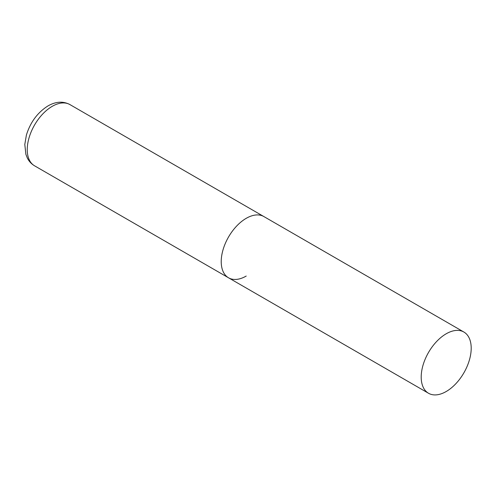 <?xml version="1.0" encoding="UTF-8"?>
<svg xmlns="http://www.w3.org/2000/svg" width="496" height="496" viewBox="0 0 496 496"><rect width="100%" height="100%" fill="white"/><g stroke="black" fill="none" stroke-linecap="round" stroke-linejoin="round"><path stroke-width="0.74" d="M246.221 276.055A35.352 20.41 -60 0 1 228.544 277.803A35.352 20.41 -60 0 1 223.126 249.476A35.352 20.41 -60 0 1 246.221 218.327A35.352 20.41 -60 0 1 263.897 216.572A35.352 20.41 120 0 0 236.654 226.046A35.352 20.41 120 0 0 221.222 261.621A35.352 20.41 120 0 0 228.544 277.803L34.565 165.813A35.352 20.41 -60 0 1 29.146 137.485A35.352 20.41 -60 0 1 52.241 106.33A35.352 20.41 -60 0 1 69.917 104.582C63.159 101.017 55.856 101.463 48 105.908C37.572 112.48 30.368 122.214 26.387 135.104L24.8 144.454L25.879 154.312L27.261 157.864C28.929 161.268 31.366 163.916 34.565 165.813M471.2 348.217A35.352 20.41 120 0 0 463.878 332.035A35.352 20.41 120 0 0 436.635 341.502A35.352 20.41 120 0 0 421.203 377.078A35.352 20.41 120 0 0 428.525 393.266A35.352 20.41 120 0 0 455.768 383.792A35.352 20.41 120 0 0 471.2 348.217M463.878 332.035L69.917 104.582M228.544 277.803L428.525 393.266"/></g></svg>
